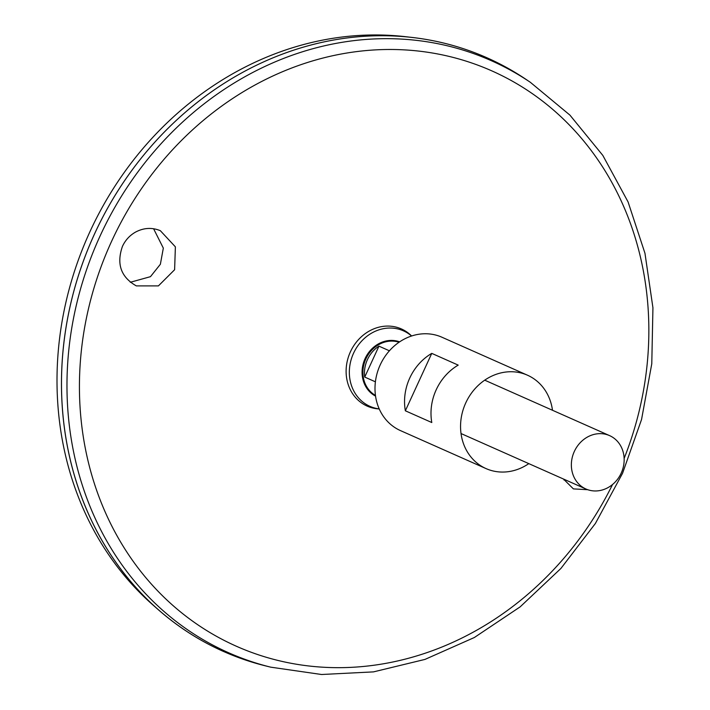 <?xml version="1.0" encoding="UTF-8"?>
<svg xmlns="http://www.w3.org/2000/svg" width="710" height="710" viewBox="0 0 710 710"><rect width="100%" height="100%" fill="white"/><g stroke="black" fill="none" stroke-linecap="round" stroke-linejoin="round"><path stroke-width="1.06" d="M528.808 463.63A51.084 45.191 -66.1 0 1 486.03 468.591A51.084 45.191 -66.1 0 1 465.458 403.564A51.084 45.191 -66.1 0 1 527.486 375.208A51.084 45.191 -66.1 0 1 528.107 375.492A51.084 45.191 -66.1 0 1 552.495 410.273M486.03 468.591L400.476 430.606A51.084 45.191 -66.1 0 1 379.903 365.579A51.084 45.191 -66.1 0 1 441.931 337.223L527.486 375.208M431.795 422.53L405.348 410.788A51.084 45.191 -66.1 0 1 431.76 353.376L458.207 365.117A51.084 45.191 113.9 0 0 431.795 422.53M431.76 353.376L405.348 410.788M135.53 232.099C143.731 227.75 151.993 227.28 160.327 230.679L175.379 246.84L174.616 269.729L158.419 285.89L136.329 285.899C120.913 277.14 116.289 263.951 122.466 246.326C125.35 240.157 129.708 235.418 135.53 232.099M563.465 479.019L573.396 488.888L587.756 489.714M379.229 408.942L378.27 408.88A42.209 37.337 -66.1 0 1 348.033 358.151A42.209 37.337 -66.1 0 1 401.922 329.174A42.209 37.337 -66.1 0 1 410.93 335.333L411.623 335.99M379.211 408.907A41.304 36.538 -66.1 0 1 351.486 358.559A41.304 36.538 -66.1 0 1 403.963 331.073A41.304 36.538 -66.1 0 1 411.578 336.007M609.961 435.789A29.19 25.826 -66.1 0 1 621.268 472.984A29.19 25.826 -66.1 0 1 585.91 488.986A29.19 25.826 -66.1 0 1 574.159 451.826A29.19 25.826 -66.1 0 1 609.606 435.629A29.19 25.826 -66.1 0 1 609.961 435.789M375.395 381.811L364.727 377.072A29.19 25.826 -66.1 0 1 378.954 346.152L389.408 350.793M130.285 282.278L150.467 276.669L160.371 264.262L163.327 248.118L153.591 228.744M565.098 479.747L563.953 479.969M223.446 651.452A324.763 287.275 -66.1 0 1 158.232 609.641L153.138 605.168A322.668 285.42 -66.1 0 1 88.004 235.977A322.668 285.42 -66.1 0 1 405.543 36.689L412.27 37.47A324.763 287.275 -66.1 0 1 487.024 57.803M158.232 609.641A324.763 287.275 -66.1 0 1 92.673 238.045A324.763 287.275 -66.1 0 1 412.27 37.47M270.741 667.169L265.824 665.953A324.763 287.275 -66.1 0 1 84.064 259.248A324.763 287.275 -66.1 0 1 490.947 59.587A324.763 287.275 -66.1 0 1 526.208 79.511L530.405 82.342L569.917 115.109L602.817 155.401L628.084 201.951L644.964 253.275L652.934 307.776L651.78 363.768L641.547 419.521L622.546 473.313L595.388 523.474L560.9 568.462L520.137 606.872L474.36 637.509L424.97 659.413L373.495 671.882L321.541 674.5L270.741 667.169A323.866 286.476 -66.1 0 1 89.478 261.582A323.866 286.476 -66.1 0 1 495.243 62.471A323.866 286.476 -66.1 0 1 530.405 82.342M378.954 346.152L364.727 377.072M612.553 484.495A314.761 278.427 -66.1 0 1 227.519 642.097A314.761 278.427 -66.1 0 1 112.952 238.4A314.761 278.427 -66.1 0 1 495.66 72.615A314.761 278.427 -66.1 0 1 624.143 458.394M375.546 396.109A29.722 26.297 -66.1 0 1 364.931 358.932A29.722 26.297 -66.1 0 1 399.623 341.865M375.448 395.417A29.19 25.826 -66.1 0 1 365.712 359.278A29.19 25.826 -66.1 0 1 399.047 342.255M609.606 435.629L484.708 380.169M585.91 488.986L461.021 433.535"/></g></svg>

